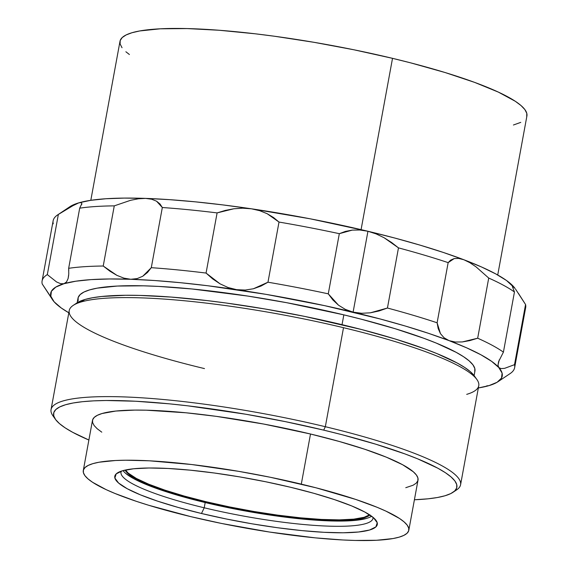<?xml version="1.0" encoding="UTF-8"?>
<svg xmlns="http://www.w3.org/2000/svg" width="569" height="569" viewBox="0 0 569 569"><rect width="100%" height="100%" fill="white"/><g stroke="black" fill="none" stroke-linecap="round" stroke-linejoin="round"><path stroke-width="0.85" d="M369.871 515.016A125.443 20.704 10.4 0 1 206.078 502.292L206.177 501.751L184.328 496.083L164.925 490.151L148.722 484.198L136.332 478.444L128.238 473.116L125.457 470.015A125.443 20.704 -169.6 0 0 206.177 501.751L206.078 502.292A125.443 20.704 10.4 0 1 125.102 470.094L128.139 473.657L136.233 478.984L148.623 484.738L164.825 490.691L184.228 496.616L206.078 502.292L229.535 507.484L253.703 512.008L277.644 515.685L300.453 518.373L321.243 519.974L339.209 520.415L353.676 519.689L364.082 517.818L370.021 514.881M206.177 501.751A125.443 20.704 -169.6 0 0 369.566 514.817L364.181 517.278L353.776 519.148L339.309 519.874L321.336 519.433L300.553 517.833L277.743 515.144L253.802 511.467L229.634 506.943L206.177 501.751M204.221 507.79A128.117 21.145 10.4 0 1 120.991 472.078A128.117 21.145 10.4 0 1 121.304 471.139A128.117 21.145 -169.6 0 0 204.221 507.79L201.49 513.494A133.452 22.027 10.4 0 1 117.306 473.01A133.452 22.027 10.4 0 1 290.61 487.277L313.853 493.309L334.487 499.618L351.727 505.948L364.907 512.072L373.52 517.74L377.226 522.747L375.896 526.887L369.58 530.016L358.513 532.001L343.121 532.776L324.003 532.307L301.89 530.607L277.629 527.748L252.152 523.836L226.448 519.02L201.49 513.494L178.246 507.463L157.606 501.161L140.372 494.824L127.193 488.707L118.58 483.031L114.867 478.031L116.197 473.885L122.52 470.755L133.587 468.771L148.971 467.995L168.097 468.465L190.21 470.165L214.47 473.024L239.94 476.936L265.652 481.751L290.61 487.277A133.452 22.027 10.4 0 1 376.123 520.514A133.452 22.027 10.4 0 1 201.49 513.494L204.221 507.79A128.117 21.145 -169.6 0 0 373.051 517.349A128.117 21.145 10.4 0 1 373.008 518.338A128.117 21.145 10.4 0 1 204.221 507.79L205.181 502.548L204.221 507.79M123.06 470.606A128.117 21.145 -169.6 0 0 205.181 502.548A128.117 21.145 -169.6 0 0 371.6 516.218M408.812 530.258L418.016 480.129A165.479 27.312 -169.6 0 0 310.503 434.005L301.3 484.134A165.479 27.312 10.4 0 1 408.812 530.258A165.479 27.312 10.4 0 1 190.793 516.638A165.479 27.312 10.4 0 1 83.287 470.513A165.479 27.312 10.4 0 1 301.3 484.134L310.503 434.005L339.323 441.487L364.914 449.304L386.294 457.156L402.632 464.745L413.307 471.779L416.387 475.001L417.909 477.981L417.874 480.698L416.266 483.124L413.108 485.229L405.768 487.697M453.002 492.306L456.658 489.859A208.19 34.36 -169.6 0 0 325.333 426.707L323.69 430.128A204.982 33.834 10.4 0 1 453.002 492.306A204.982 33.834 10.4 0 1 414.41 499.767L427.995 498.821L437.369 497.526L444.994 495.77L450.79 493.579L454.702 490.969L456.687 487.967L456.743 484.603L454.851 480.905L451.039 476.914L445.342 472.668L437.817 468.202L417.575 458.806L405.057 453.955L375.825 444.204L341.962 434.68L323.69 430.128L325.333 426.707A208.19 34.36 10.4 0 1 460.584 484.731A208.19 34.36 10.4 0 1 454.617 491.047M460.584 484.731L478.757 385.725A208.19 34.36 -169.6 0 0 343.505 327.694L325.333 426.707L343.505 327.694A208.19 34.36 10.4 0 1 476.907 379.537A208.19 34.36 10.4 0 1 466.701 394.36M204.477 368.591A208.19 34.36 10.4 0 1 73.152 305.432A208.19 34.36 10.4 0 1 81.282 301.919A208.19 34.36 10.4 0 1 343.505 327.694A208.19 34.36 -169.6 0 0 81.282 301.919L84.817 299.522L81.282 301.919A208.19 34.36 -169.6 0 0 69.226 310.56L51.054 409.573A208.19 34.36 10.4 0 1 325.333 426.707A208.19 34.36 -169.6 0 0 52.903 415.754L55.456 419.346A204.982 33.834 10.4 0 1 323.69 430.128L285.361 421.636L245.872 414.239L187.784 405.825L169.477 403.841L135.507 401.23L106.14 400.505L93.544 400.861L82.505 401.693L73.131 402.994L65.506 404.751L59.709 406.942L55.798 409.552L53.806 412.553L53.756 415.918L55.648 419.616L59.461 423.606L65.158 427.852L72.683 432.312L88.885 440.022A204.982 33.834 10.4 0 1 55.456 419.346M476.907 379.537L474.361 375.945A204.982 33.834 -169.6 0 0 295.539 314.579A204.982 33.834 -169.6 0 0 84.817 299.522L76.765 303.014M474.105 375.597L474.93 371.102A201.782 33.301 -169.6 0 0 343.84 314.856L342.033 324.664L343.84 314.856L361.82 319.344L395.156 328.718L423.926 338.313L436.252 343.086L456.174 352.339L463.586 356.735L469.19 360.917L472.946 364.843L474.809 368.484L474.752 371.792M53.251 223.809A240.218 39.645 10.4 0 1 57.661 214.883A240.218 39.645 10.4 0 1 58.358 214.442L70.371 206.917L78.835 202.841L81.068 202.6L81.865 203.531L79.696 208.169A240.218 39.645 10.4 0 1 114.269 205.864L130.642 200.288L138.438 198.78L145.621 198.396L151.71 199.235L156.539 201.184L160.038 204.015L162.329 207.521A240.218 39.645 10.4 0 1 217.102 212.906L225.224 210.438L233.823 208.78L242.629 208.176L251.441 208.802L259.72 210.694L267.174 213.709L273.597 217.571L279.009 222.059A240.218 39.645 10.4 0 1 339.316 233.681L345.376 231.419L352.261 230.111L359.821 229.997L367.944 231.263L376.152 233.909L384.132 237.757L398.478 247.871L387.439 308.028L370.362 312.815L361.635 313.277L353.107 312.132L367.944 231.263L376.152 233.909L384.132 237.757L391.6 242.501L398.478 247.871A240.218 39.645 10.4 0 1 448.152 262.629L450.733 260.069L454.226 258.575L458.621 258.404L463.913 259.763L443.422 252.48L420.327 245.218L395.021 238.105L367.944 231.263L310.347 218.837L251.441 208.802L222.763 204.897L195.259 201.831L169.398 199.648L145.621 198.396L124.334 198.097L105.912 198.745L90.656 200.338L78.835 202.841L69.816 206.746M497.726 274.998L526.908 115.998A206.853 34.14 -169.6 0 0 392.518 58.337L361.08 229.634L392.518 58.337A206.853 34.14 -169.6 0 0 119.995 41.317L90.812 200.309M515.094 288.504L506.524 280.51L495.741 273.902L481.452 266.946L463.913 259.763A229.542 37.888 -169.6 0 0 367.944 231.263A229.542 37.888 -169.6 0 0 251.441 208.802A229.542 37.888 -169.6 0 0 145.621 198.396A229.542 37.888 -169.6 0 0 78.835 202.841A229.542 37.888 -169.6 0 0 69.866 206.718L57.661 214.883M129.405 54.517L125.877 51.758M122.029 47.732L120.123 43.998L120.173 40.605L122.186 37.575L126.133 34.944L131.98 32.732L139.668 30.961L160.273 28.806L187.144 28.578L219.257 30.264L255.374 33.813L274.5 36.245L313.988 42.312L353.84 49.766L392.518 58.337L410.953 62.939L445.129 72.54L474.624 82.384L498.309 92.086L515.279 101.268L521.026 105.55L524.874 109.582L526.78 113.309L526.73 116.702M520.77 122.371L513.423 125.002M513.629 286.669A229.542 37.888 -169.6 0 0 463.913 259.763L469.816 262.65L476.082 266.882L488.721 278.056A240.218 39.645 10.4 0 1 514.454 291.982L512.392 286.534L512.548 285.78L515.037 288.426A229.542 37.888 -169.6 0 0 513.629 286.669L512.548 285.78L512.392 286.534L512.548 285.78M515.614 289.23L525.557 304.515L514.511 364.672L504.596 368.349L501.061 368.598L498.793 367.538L497.989 365.149L499.255 359.864M486.687 385.882L488.935 385.64A229.542 37.888 10.4 0 1 478.351 387.951L488.935 385.64L492.569 384.16M56.594 281.975L47.312 274.599A240.218 39.645 -169.6 0 0 42.213 283.967L54.133 301.819A229.542 37.888 10.4 0 1 52.732 300.062A229.542 37.888 10.4 0 1 63.991 283.711L60.627 283.689L56.594 281.975L47.312 274.599L58.358 214.442A240.218 39.645 -169.6 0 0 53.137 220.8L42.092 280.958A240.218 39.645 10.4 0 1 47.312 274.599L58.358 214.442L75.172 204.335M52.732 300.062L42.213 283.967A240.218 39.645 10.4 0 1 42.092 280.958M68.671 275.304L68.088 278.597L66.516 281.947L63.991 283.711A229.542 37.888 10.4 0 1 130.778 279.272L123.914 278.141L116.873 275.346L103.224 266.022L114.269 205.864A240.218 39.645 -169.6 0 0 79.696 208.169L68.657 268.319L68.785 270.431M81.865 203.531L81.694 204.605M78.835 202.841L81.068 202.6M79.696 208.169L68.657 268.319A240.218 39.645 10.4 0 1 103.224 266.022L114.269 205.864L130.642 200.288L138.438 198.78L145.621 198.396L151.71 199.235L156.539 201.184L162.329 207.521L151.29 267.679L142.762 276.242L137.179 278.59L130.778 279.272L123.914 278.141L116.873 275.346L109.938 271.207L103.224 266.022A240.218 39.645 -169.6 0 0 68.657 268.319L68.778 273.931L68.088 278.597L66.516 281.947L63.991 283.711L55.805 287.096L51.395 291.285L50.833 296.221L54.133 301.812L61.239 307.971L68.813 312.786A229.542 37.888 10.4 0 1 54.133 301.812M217.102 212.906A240.218 39.645 -169.6 0 0 162.329 207.521L151.29 267.679A240.218 39.645 10.4 0 1 206.063 273.063L217.102 212.906L233.823 208.78L242.629 208.176L251.441 208.802L259.72 210.694L267.174 213.709L279.009 222.059L267.971 282.217L253.404 288.768L245.203 290.055L236.597 289.671L228.112 287.537L220.054 283.839L206.063 273.063L217.102 212.906M339.316 233.681A240.218 39.645 -169.6 0 0 279.009 222.059L267.971 282.217A240.218 39.645 10.4 0 1 328.277 293.839L339.316 233.681L352.261 230.111L359.821 229.997L367.944 231.263L353.107 312.132L345.305 309.365L338.491 305.176L328.277 293.839L339.316 233.681M448.152 262.629A240.218 39.645 -169.6 0 0 398.478 247.871L387.439 308.028A240.218 39.645 10.4 0 1 437.113 322.787L448.152 262.629L454.226 258.575L458.621 258.404L463.913 259.763L469.816 262.65L476.082 266.882L488.721 278.056L477.676 338.214L462.305 341.941L455.285 342.026L449.069 340.632L444.083 337.773L440.449 333.633L437.113 322.787L448.152 262.629M501.061 368.598L498.793 367.538L497.989 365.149L498.615 361.6L503.416 352.14L514.454 291.982A240.218 39.645 -169.6 0 0 488.721 278.056L477.676 338.214A240.218 39.645 10.4 0 1 503.416 352.14L514.454 291.982L512.392 286.534M518.373 293.284L525.557 304.515L514.511 364.672A240.218 39.645 10.4 0 1 514.632 367.681A240.218 39.645 10.4 0 1 509.411 374.039M514.632 367.681L525.678 307.523A240.218 39.645 -169.6 0 0 525.557 304.515M498.793 367.538A229.542 37.888 10.4 0 1 497.903 381.763A229.542 37.888 10.4 0 1 488.935 385.64L497.121 382.261L501.531 378.065L502.093 373.129L498.793 367.538L491.687 361.386L480.897 354.772L466.608 347.815L449.069 340.632L444.083 337.773L440.449 333.633L438.18 328.548L437.113 322.787A240.218 39.645 -169.6 0 0 387.439 308.028L379.061 310.973L370.362 312.815L361.635 313.277L353.107 312.132L345.305 309.365L338.491 305.176L332.829 299.899L328.277 293.839A240.218 39.645 -169.6 0 0 267.971 282.217L261.057 286.043L253.404 288.768L245.203 290.055L236.597 289.671L228.112 287.537L220.054 283.839L212.685 278.91L206.063 273.063A240.218 39.645 -169.6 0 0 151.29 267.679L147.485 272.487L142.762 276.242L137.179 278.59L130.778 279.272A229.542 37.888 10.4 0 1 236.597 289.671A229.542 37.888 10.4 0 1 353.107 312.132A229.542 37.888 10.4 0 1 449.069 340.632A229.542 37.888 10.4 0 1 498.793 367.538M497.903 381.763L510.101 373.598A240.218 39.645 -169.6 0 0 514.511 364.672L504.596 368.349M503.416 352.14A240.218 39.645 -169.6 0 0 477.676 338.214L469.88 340.589L462.305 341.941L455.285 342.026L449.069 340.632L428.578 333.349L405.484 326.087L380.184 318.974L324.714 305.674L265.958 294.344L207.92 285.766L180.416 282.701L154.555 280.517L130.778 279.272L109.497 278.966L91.068 279.614L75.812 281.207L63.991 283.711M78.117 300.873L78.173 297.559L80.129 294.607L83.977 292.032L89.682 289.877L97.185 288.149L117.285 286.051L143.502 285.823L158.595 286.413L192.03 288.981L247.835 296.079L286.719 302.708L343.84 314.856A201.782 33.301 -169.6 0 0 77.996 298.248L77.171 302.751M474.368 375.96L470.35 371.685L464.653 367.439L457.127 362.979L436.885 353.577L424.367 348.733L395.135 338.975L361.272 329.458L304.671 316.407L265.182 309.017L226.057 303.007L207.095 300.596L171.312 297.082L139.49 295.403L125.457 295.283L101.815 296.47L92.441 297.765L84.817 299.522A204.982 33.834 -169.6 0 0 76.808 302.985L73.152 305.432M54.389 417.589A208.19 34.36 10.4 0 1 51.054 409.573M101.787 432.17L97.192 428.741L94.113 425.52L92.591 422.532L92.626 419.815L94.234 417.397L97.391 415.292L102.071 413.521L115.792 411.053L134.874 410.093L146.205 410.192L186.006 412.788L216.092 416.33L263.66 424.04L310.503 434.005A165.479 27.312 -169.6 0 0 92.484 420.384L83.287 470.513M190.793 516.638L221.739 523.494L269.528 532.043L315.29 537.861L342.716 539.967L355.092 540.45L376.593 540.266L393.072 538.544L399.225 537.129L403.905 535.358L407.063 533.253L408.67 530.827L408.713 528.11L407.184 525.123L404.111 521.908L399.509 518.473L385.938 511.133L377.091 507.285L355.717 499.433L316.051 487.811L270.36 477.277L238.475 471.31L191.582 464.517L149.384 460.805L125.678 460.221L115.507 460.513L99.027 462.227L92.875 463.643L88.195 465.414L85.037 467.526L83.43 469.944L83.387 472.661L84.909 475.648L87.989 478.87L92.591 482.299L106.161 489.646L115.009 493.487L136.382 501.346L148.708 505.272L190.793 516.638M366.55 518.409L355.924 520.322L341.151 521.062L322.801 520.607L301.57 518.978L278.277 516.232L253.824 512.477L229.143 507.861L205.181 502.548L182.869 496.758L163.061 490.706L146.51 484.624L133.857 478.749L125.593 473.308"/></g></svg>
